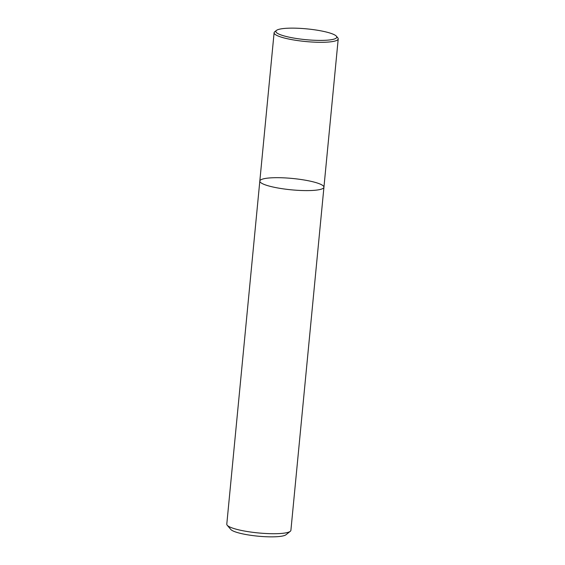 <?xml version="1.0" encoding="UTF-8"?>
<svg xmlns="http://www.w3.org/2000/svg" width="565" height="565" viewBox="0 0 565 565"><rect width="100%" height="100%" fill="white"/><g stroke="black" fill="none" stroke-linecap="round" stroke-linejoin="round"><path stroke-width="0.85" d="M303.518 179.889A32.205 5.707 5.5 0 0 259.822 181.054A32.205 5.707 5.5 0 0 291.335 189.819A32.205 5.707 5.5 0 0 323.936 187.227A32.205 5.707 5.5 0 0 303.518 179.889M323.936 187.227A32.205 5.707 5.5 0 1 291.335 189.819A32.205 5.707 5.5 0 1 259.822 181.054L226.784 524.172A32.205 5.707 5.5 0 0 227.208 525.245A32.205 5.707 5.5 0 0 258.297 532.936A32.205 5.707 5.5 0 0 290.276 531.319A32.205 5.707 5.5 0 0 290.897 530.351L338.216 38.936A32.205 5.707 -174.5 0 1 294.527 40.101A32.205 5.707 -174.5 0 1 274.103 32.763A32.205 5.707 -174.5 0 1 274.724 31.788L276.447 30.418A30.595 5.417 -174.5 0 1 306.83 28.879A30.595 5.417 -174.5 0 1 336.366 36.181A30.595 5.417 -174.5 0 1 325.504 40.285A30.595 5.417 -174.5 0 1 295.255 38.314A30.595 5.417 -174.5 0 1 276.447 30.418M227.208 525.245L230.781 529.44A28.179 4.993 5.5 0 0 257.986 536.171A28.179 4.993 5.5 0 0 285.968 534.758L290.276 531.319M336.366 36.181L337.792 37.862A32.205 5.707 -174.5 0 1 338.216 38.936M259.822 181.054L274.103 32.763"/></g></svg>
